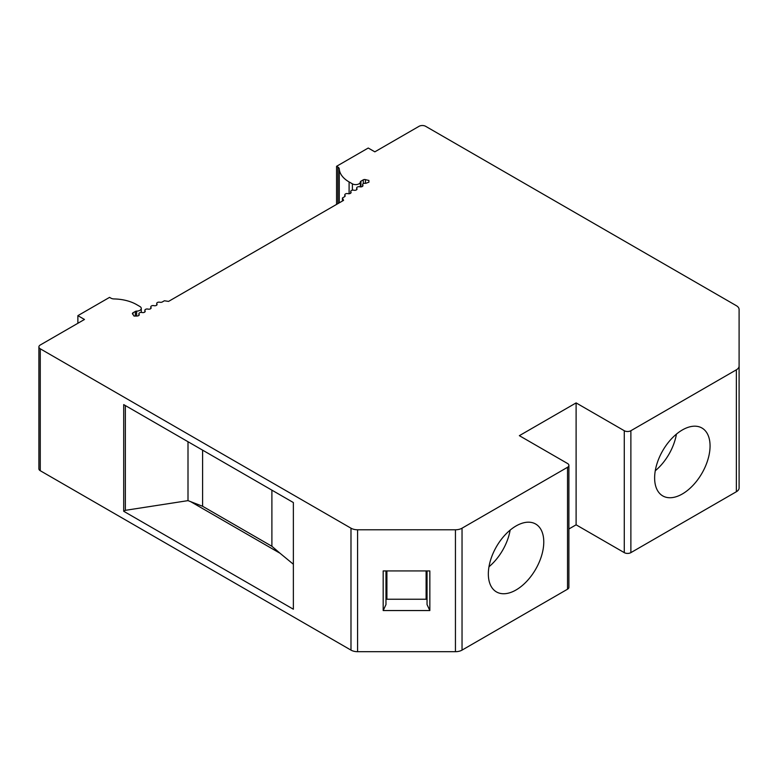 <?xml version="1.0" encoding="UTF-8"?>
<svg xmlns="http://www.w3.org/2000/svg" width="778" height="778" viewBox="0 0 778 778"><rect width="100%" height="100%" fill="white"/><g stroke="black" fill="none" stroke-linecap="round" stroke-linejoin="round"><path stroke-width="1.17" d="M77.878 323.278L77.878 315.654L84.481 319.466L40.271 344.994A4.668 2.694 0 0 0 38.9 346.9L38.9 468.823A4.668 2.694 0 0 0 40.271 470.719L350.985 650.116A9.336 5.388 0 0 0 357.588 651.692L455.441 651.692A9.336 5.388 0 0 0 462.035 650.116L567.522 589.209A4.668 2.694 0 0 0 568.893 587.302L568.893 465.39A4.668 2.694 0 0 0 567.522 463.484L519.354 435.67L576.109 402.907L624.277 430.72A4.668 2.694 0 0 0 630.88 430.72L736.367 369.813A9.336 5.388 0 0 0 739.1 366L739.1 309.508A9.336 5.388 0 0 0 736.367 305.696L425.644 126.308A4.668 2.694 0 0 0 419.05 126.308L374.84 151.836L368.237 148.024L336.563 166.307L337.915 167.095A4.668 2.694 180 0 1 339.276 168.904A33.6 19.401 0 0 0 349.098 181.935L352.395 183.832A4.668 2.694 0 0 0 357.462 184.425A4.668 2.694 0 0 0 360.36 181.955A1.867 1.079 180 0 1 360.914 181.206L363.307 179.825A1.867 1.079 180 0 1 365.446 179.621A23.33 13.469 0 0 0 368.898 180.418L368.898 182.149L365.757 183.365A2.276 1.313 0 0 0 362.626 184.571A2.276 1.313 0 0 0 362.791 185.076A2.276 1.313 180 0 1 362.966 185.572A2.276 1.313 180 0 1 359.825 186.788A2.276 1.313 0 0 0 356.684 188.004A2.276 1.313 0 0 0 356.849 188.5A2.276 1.313 180 0 1 357.024 189.005A2.276 1.313 180 0 1 353.883 190.221A2.276 1.313 0 0 0 350.742 191.437A2.276 1.313 0 0 0 350.917 191.933A2.276 1.313 180 0 1 351.082 192.429A2.276 1.313 180 0 1 347.941 193.644A2.276 1.313 0 0 0 344.8 194.86A2.276 1.313 0 0 0 344.975 195.366A2.276 1.313 180 0 1 345.15 195.862A2.276 1.313 180 0 1 344.479 196.785L342.437 197.972L343.555 200.374L168.554 301.407L164.391 300.765L162.349 301.942A2.276 1.313 180 0 1 159.869 302.234A2.276 1.313 0 0 0 156.728 303.439A2.276 1.313 0 0 0 156.903 303.945A2.276 1.313 180 0 1 157.078 304.441A2.276 1.313 180 0 1 153.937 305.657A2.276 1.313 0 0 0 150.796 306.872A2.276 1.313 0 0 0 150.961 307.368A2.276 1.313 180 0 1 151.136 307.874A2.276 1.313 180 0 1 147.995 309.09A2.276 1.313 0 0 0 144.854 310.305A2.276 1.313 0 0 0 145.029 310.801A2.276 1.313 180 0 1 145.194 311.297A2.276 1.313 180 0 1 142.053 312.513A2.276 1.313 0 0 0 138.912 313.729A2.276 1.313 0 0 0 139.087 314.234L139.262 314.779M568.893 528.991L576.109 524.819L624.277 552.633A4.668 2.694 0 0 0 630.88 552.633L736.367 491.735A9.336 5.388 0 0 0 739.1 487.923L739.1 366M368.898 182.208L368.898 180.418M336.563 204.41L336.563 166.307M654.629 477.964A39.192 22.63 120 0 0 662.749 495.907A39.192 22.63 120 0 0 692.955 485.404A39.192 22.63 120 0 0 710.061 445.959A39.192 22.63 120 0 0 701.951 428.017A39.192 22.63 120 0 0 671.745 438.52A39.192 22.63 120 0 0 654.629 477.964M576.109 524.819L576.109 402.907M38.9 346.9A4.668 2.694 0 0 0 40.271 348.807L350.985 528.194A9.336 5.388 0 0 0 357.588 529.779L455.441 529.779A9.336 5.388 0 0 0 462.035 528.194L567.522 467.296A4.668 2.694 0 0 0 568.893 465.39M488.341 573.97A39.192 22.63 120 0 0 496.452 591.912A39.192 22.63 120 0 0 526.657 581.409A39.192 22.63 120 0 0 543.773 541.965A39.192 22.63 120 0 0 535.653 524.022A39.192 22.63 120 0 0 505.447 534.525A39.192 22.63 120 0 0 488.341 573.97M383.184 610.545L429.845 610.545L429.845 570.926L383.184 570.926L383.184 610.545L385.976 604.564L385.976 570.926M123.702 511.272L123.702 404.599L293.364 502.549L293.364 609.223L123.702 511.272L125.355 510.329L125.355 405.552M139.087 315.226L139.087 314.234C139.486 315.265 138.785 315.868 136.996 316.043L133.991 316.043A23.33 13.469 0 0 0 132.61 314.049A1.867 1.079 180 0 1 132.425 313.573A1.867 1.079 180 0 1 132.97 312.814L135.362 311.433A1.867 1.079 180 0 1 136.656 311.112A4.668 2.694 0 0 0 141.275 308.419A4.668 2.694 0 0 0 139.914 306.513L136.617 304.606A33.6 19.401 0 0 0 114.045 298.937A4.668 2.694 180 0 1 110.914 298.149L109.552 297.371L77.878 315.654M342.437 201.016L342.437 197.972M125.355 510.329L188.004 500.633L202.601 506.264L202.601 450.151M190.97 501.829L280.031 553.255L293.364 564.245M188.004 500.633L188.004 441.719M280.031 553.255L271.892 546.273L271.892 490.15M202.601 506.264L271.892 546.273M427.044 599.284A4.668 2.694 0 0 0 426.111 599.235L386.909 599.235A4.668 2.694 0 0 0 385.976 599.284M429.845 610.545L427.044 604.564L427.044 570.926M488.973 566.763A39.192 22.63 120 0 0 510.135 530.119M655.27 470.758A39.192 22.63 120 0 0 676.432 434.114M356.849 189.501L356.849 188.5M362.791 186.078L362.791 185.076M365.446 183.297L365.446 179.621M363.307 183.637L363.307 179.825M360.914 186.885L360.914 181.206M360.36 186.876L360.36 181.955M352.395 190.172L352.395 183.832M349.098 193.732L349.098 181.935M339.276 202.844L339.276 168.904M337.915 203.632L337.915 167.095M736.367 491.735L736.367 369.813M630.88 552.633L630.88 430.72M624.277 552.633L624.277 430.72M567.522 589.209L567.522 467.296M462.035 650.116L462.035 528.194M455.441 651.692L455.441 529.779M357.588 651.692L357.588 529.779M350.985 650.116L350.985 528.194M40.271 470.719L40.271 348.807M136.656 316.043L136.656 311.112M135.362 316.043L135.362 311.433M132.97 314.477L132.97 312.814M145.029 311.803L145.029 310.801M150.961 308.37L150.961 307.368M156.903 304.947L156.903 303.945M344.975 196.357L344.975 195.366M350.917 192.934L350.917 191.933M426.111 599.235L426.111 570.926M386.909 599.235L386.909 570.926M356.684 189.696L356.684 188.004M362.626 186.273L362.626 184.571M141.275 312.416L141.275 308.419M138.912 315.421L138.912 313.729M144.854 311.997L144.854 310.305M150.796 308.565L150.796 306.872M156.728 305.141L156.728 303.439M344.8 196.552L344.8 194.86M350.742 193.129L350.742 191.437"/></g></svg>
